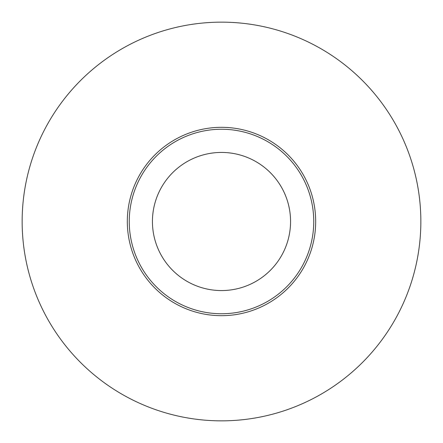 <?xml version="1.0" encoding="UTF-8"?>
<svg xmlns="http://www.w3.org/2000/svg" width="443" height="443" viewBox="0 0 443 443"><rect width="100%" height="100%" fill="white"/><g stroke="black" fill="none" stroke-linecap="round" stroke-linejoin="round"><path stroke-width="0.66" d="M221.5 290.564A69.064 69.064 0 0 1 152.436 221.5A69.064 69.064 0 0 1 221.5 152.436A69.064 69.064 0 0 1 290.564 221.5A69.064 69.064 0 0 1 221.5 290.564A69.064 69.064 0 0 0 290.564 221.5A69.064 69.064 0 0 0 221.5 152.436A69.064 69.064 0 0 0 152.436 221.5A69.064 69.064 0 0 0 221.5 290.564M221.5 315.682A94.182 94.182 0 0 1 127.318 221.5A94.182 94.182 0 0 1 221.5 127.318A94.182 94.182 0 0 1 315.682 221.5A94.182 94.182 0 0 1 221.5 315.682M221.5 420.85A199.35 199.35 0 0 0 420.85 221.5A199.35 199.35 0 0 0 221.5 22.15A199.35 199.35 0 0 0 22.15 221.5A199.35 199.35 0 0 0 221.5 420.85M221.5 313.749A92.249 92.249 0 0 1 129.251 221.5A92.249 92.249 0 0 1 221.5 129.251A92.249 92.249 0 0 1 313.749 221.5A92.249 92.249 0 0 1 221.5 313.749"/></g></svg>

